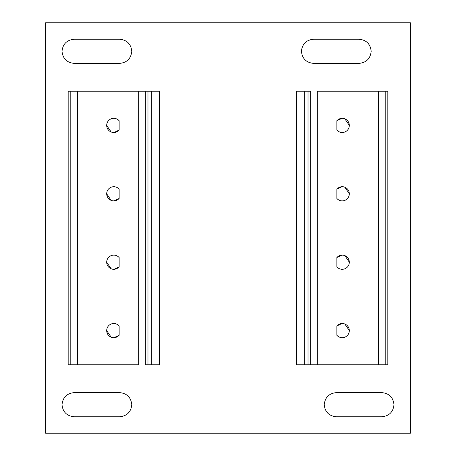 <?xml version="1.0" encoding="UTF-8"?>
<svg xmlns="http://www.w3.org/2000/svg" width="456" height="456" viewBox="0 0 456 456"><rect width="100%" height="100%" fill="white"/><g stroke="black" fill="none" stroke-linecap="round" stroke-linejoin="round"><path stroke-width="0.68" d="M151.312 364.8L151.312 91.2L147.972 91.2L147.972 364.8L151.312 364.8L145.344 364.8L145.344 91.2L138.675 91.2L138.675 364.8L70.8 364.8L70.8 91.2L68.172 91.2L68.172 364.8L70.8 364.8L68.172 364.8L68.172 91.2L70.8 91.2L70.8 364.8L138.675 364.8L138.675 91.2L77.469 91.2L77.469 364.8L77.469 91.2L70.8 91.2L145.344 91.2L145.344 364.8L147.972 364.8L147.972 91.2L145.344 91.2L151.312 91.2L151.312 364.8L159.372 364.8L151.312 364.8M119.147 189.137C116.941 186.852 114.319 186.185 111.287 187.137C108.368 188.402 106.829 190.625 106.658 193.8C106.829 196.975 108.368 199.198 111.287 200.463C114.319 201.415 116.941 200.748 119.147 198.463L119.147 189.137L119.147 198.463C116.941 200.748 114.319 201.415 111.287 200.463C108.368 199.198 106.829 196.975 106.658 193.8C106.829 190.625 108.368 188.402 111.287 187.137C114.319 186.185 116.941 186.852 119.147 189.137M119.147 120.737C116.941 118.452 114.319 117.785 111.287 118.737C108.368 120.002 106.829 122.225 106.658 125.4C106.829 128.575 108.368 130.798 111.287 132.063C114.319 133.015 116.941 132.348 119.147 130.063L119.147 120.737L119.147 130.063C116.941 132.348 114.319 133.015 111.287 132.063C108.368 130.798 106.829 128.575 106.658 125.4C106.829 122.225 108.368 120.002 111.287 118.737C114.319 117.785 116.941 118.452 119.147 120.737M119.147 325.937C116.941 323.652 114.319 322.985 111.287 323.937C108.368 325.202 106.829 327.425 106.658 330.6C106.829 333.775 108.368 335.998 111.287 337.263C114.319 338.215 116.941 337.548 119.147 335.263L119.147 325.937L119.147 335.263C116.941 337.548 114.319 338.215 111.287 337.263C108.368 335.998 106.829 333.775 106.658 330.6C106.829 327.425 108.368 325.202 111.287 323.937C114.319 322.985 116.941 323.652 119.147 325.937M119.147 257.537C116.941 255.252 114.319 254.585 111.287 255.537C108.368 256.802 106.829 259.025 106.658 262.2C106.829 265.375 108.368 267.598 111.287 268.863C114.319 269.815 116.941 269.148 119.147 266.863L119.147 257.537L119.147 266.863C116.941 269.148 114.319 269.815 111.287 268.863C108.368 267.598 106.829 265.375 106.658 262.2C106.829 259.025 108.368 256.802 111.287 255.537C114.319 254.585 116.941 255.252 119.147 257.537M113.954 269.314L119.147 266.863M111.201 268.835L106.658 262.2M113.954 337.714L119.147 335.263M111.201 337.235L106.658 330.6M113.954 132.514L119.147 130.063M111.201 132.035L106.658 125.4M113.954 200.914L119.147 198.463M111.201 200.435L106.658 193.8M110.933 337.121L112.632 337.622M118.286 325.099L117.329 324.438M110.933 268.721L112.632 269.222M118.286 256.7L117.329 256.038M110.933 131.921L112.632 132.422M118.286 119.899L117.329 119.238M110.933 200.321L112.632 200.822M118.286 188.299L117.329 187.638M159.372 91.2L159.372 364.8L159.372 91.2L151.312 91.2L159.372 91.2M74.1 39.216C66.81 39.986 62.785 44.01 62.016 51.3C62.785 58.59 66.81 62.614 74.1 63.384L119.7 63.384C126.99 62.614 131.014 58.59 131.784 51.3C131.014 44.01 126.99 39.986 119.7 39.216L74.1 39.216L119.7 39.216C126.99 39.986 131.014 44.01 131.784 51.3C131.014 58.59 126.99 62.614 119.7 63.384L74.1 63.384C66.81 62.614 62.785 58.59 62.016 51.3C62.785 44.01 66.81 39.986 74.1 39.216M74.1 392.616C66.81 393.385 62.785 397.41 62.016 404.7C62.785 411.99 66.81 416.014 74.1 416.784L119.7 416.784C126.99 416.014 131.014 411.99 131.784 404.7C131.014 397.41 126.99 393.385 119.7 392.616L74.1 392.616L119.7 392.616C126.99 393.385 131.014 397.41 131.784 404.7C131.014 411.99 126.99 416.014 119.7 416.784L74.1 416.784C66.81 416.014 62.785 411.99 62.016 404.7C62.785 397.41 66.81 393.385 74.1 392.616M336.3 392.616C329.01 393.385 324.985 397.41 324.216 404.7C324.985 411.99 329.01 416.014 336.3 416.784L381.9 416.784C389.19 416.014 393.214 411.99 393.984 404.7C393.214 397.41 389.19 393.385 381.9 392.616L336.3 392.616L381.9 392.616C389.19 393.385 393.214 397.41 393.984 404.7C393.214 411.99 389.19 416.014 381.9 416.784L336.3 416.784C329.01 416.014 324.985 411.99 324.216 404.7C324.985 397.41 329.01 393.385 336.3 392.616M313.5 39.216C306.21 39.986 302.185 44.01 301.416 51.3C302.185 58.59 306.21 62.614 313.5 63.384L359.1 63.384C366.39 62.614 370.414 58.59 371.184 51.3C370.414 44.01 366.39 39.986 359.1 39.216L313.5 39.216L359.1 39.216C366.39 39.986 370.414 44.01 371.184 51.3C370.414 58.59 366.39 62.614 359.1 63.384L313.5 63.384C306.21 62.614 302.185 58.59 301.416 51.3C302.185 44.01 306.21 39.986 313.5 39.216M410.4 433.2L45.6 433.2L45.6 22.8L410.4 22.8L410.4 433.2L410.4 22.8L45.6 22.8L45.6 433.2L410.4 433.2M304.688 91.2L304.688 364.8L308.028 364.8L308.028 91.2L304.688 91.2L310.656 91.2L310.656 364.8L317.325 364.8L317.325 91.2L385.2 91.2L385.2 364.8L387.828 364.8L387.828 91.2L385.2 91.2L387.828 91.2L387.828 364.8L385.2 364.8L385.2 91.2L317.325 91.2L317.325 364.8L378.531 364.8L378.531 91.2L378.531 364.8L385.2 364.8L310.656 364.8L310.656 91.2L308.028 91.2L308.028 364.8L310.656 364.8L304.688 364.8L304.688 91.2L296.628 91.2L304.688 91.2M336.853 266.863C339.059 269.148 341.681 269.815 344.713 268.863C347.632 267.598 349.171 265.375 349.342 262.2C349.171 259.025 347.632 256.802 344.713 255.537C341.681 254.585 339.059 255.252 336.853 257.537L336.853 266.863L336.853 257.537C339.059 255.252 341.681 254.585 344.713 255.537C347.632 256.802 349.171 259.025 349.342 262.2C349.171 265.375 347.632 267.598 344.713 268.863C341.681 269.815 339.059 269.148 336.853 266.863M336.853 335.263C339.059 337.548 341.681 338.215 344.713 337.263C347.632 335.998 349.171 333.775 349.342 330.6C349.171 327.425 347.632 325.202 344.713 323.937C341.681 322.985 339.059 323.652 336.853 325.937L336.853 335.263L336.853 325.937C339.059 323.652 341.681 322.985 344.713 323.937C347.632 325.202 349.171 327.425 349.342 330.6C349.171 333.775 347.632 335.998 344.713 337.263C341.681 338.215 339.059 337.548 336.853 335.263M336.853 130.063C339.059 132.348 341.681 133.015 344.713 132.063C347.632 130.798 349.171 128.575 349.342 125.4C349.171 122.225 347.632 120.002 344.713 118.737C341.681 117.785 339.059 118.452 336.853 120.737L336.853 130.063L336.853 120.737C339.059 118.452 341.681 117.785 344.713 118.737C347.632 120.002 349.171 122.225 349.342 125.4C349.171 128.575 347.632 130.798 344.713 132.063C341.681 133.015 339.059 132.348 336.853 130.063M336.853 198.463C339.059 200.748 341.681 201.415 344.713 200.463C347.632 199.198 349.171 196.975 349.342 193.8C349.171 190.625 347.632 188.402 344.713 187.137C341.681 186.185 339.059 186.852 336.853 189.137L336.853 198.463L336.853 189.137C339.059 186.852 341.681 186.185 344.713 187.137C347.632 188.402 349.171 190.625 349.342 193.8C349.171 196.975 347.632 199.198 344.713 200.463C341.681 201.415 339.059 200.748 336.853 198.463M342.046 186.686L336.853 189.137M344.799 187.165L349.342 193.8M342.046 118.286L336.853 120.737M344.799 118.765L349.342 125.4M342.046 323.486L336.853 325.937M344.799 323.965L349.342 330.6M342.046 255.086L336.853 257.537M344.799 255.565L349.342 262.2M345.067 118.879L343.368 118.378M337.714 130.9L338.671 131.562M345.067 187.279L343.368 186.778M337.714 199.3L338.671 199.962M345.067 324.079L343.368 323.578M337.714 336.1L338.671 336.762M345.067 255.679L343.368 255.178M337.714 267.7L338.671 268.362M296.628 364.8L296.628 91.2L296.628 364.8L304.688 364.8L296.628 364.8"/></g></svg>
